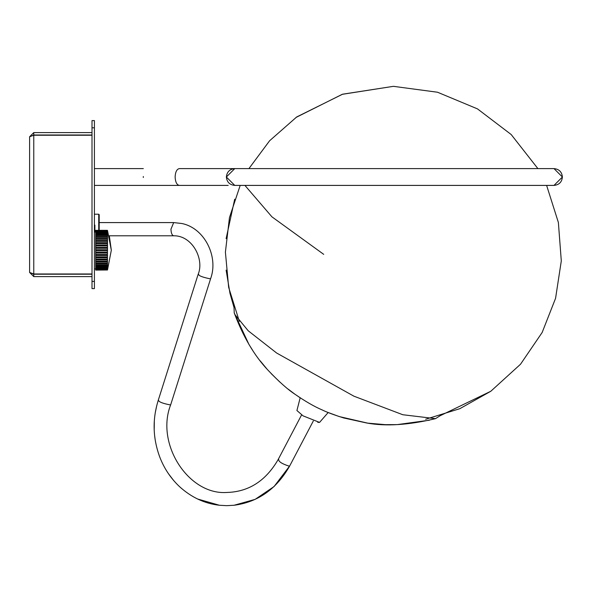 <?xml version="1.0" encoding="UTF-8"?>
<svg xmlns="http://www.w3.org/2000/svg" width="592" height="592" viewBox="0 0 592 592"><rect width="100%" height="100%" fill="white"/><g stroke="black" fill="none" stroke-linecap="round" stroke-linejoin="round"><path stroke-width="0.89" d="M95.719 268.901L94.409 268.901M94.409 231.524L95.719 231.524M107.492 230.436L111.318 250.216L107.492 269.989L95.719 270.1L107.492 269.989M95.719 230.525L107.492 230.525L107.492 250.69L95.719 250.69L95.719 252.148L107.411 252.148L107.492 250.69M95.719 230.325L107.411 230.325M107.411 230.443L95.719 230.443L107.411 230.702M107.411 230.932L95.719 230.932L95.719 231.361L107.411 231.361M107.411 231.701L95.719 231.701L95.719 232.301L107.411 232.301M107.411 232.745L95.719 232.745L95.719 233.5L107.411 233.5M107.411 234.047L95.719 234.047L95.719 234.943L107.411 234.943M107.411 235.579L95.719 235.579L95.719 236.608L107.411 236.608M107.411 237.325L95.719 237.325L95.719 238.472L107.411 238.472M107.411 239.257L95.719 239.257L95.719 240.507L107.411 240.507M107.411 241.351L95.719 241.351L95.719 242.683L107.411 242.683M107.411 243.578L95.719 243.578L95.719 244.97L107.411 244.97M107.411 245.895L95.719 245.895L95.719 247.33L107.411 247.33M107.411 248.285L95.719 248.285L95.719 249.735L107.492 249.735M107.411 253.095L95.719 253.095L95.719 254.53L107.411 254.53L107.492 253.073L95.719 253.073L95.719 252.118M107.411 255.463L95.719 255.463L95.719 256.847L107.411 256.847L107.492 255.411L95.719 255.411L95.719 254.479M107.411 257.742L95.719 257.742L95.719 259.074L107.411 259.074L107.411 256.847M107.411 259.925L95.719 259.925L95.719 261.168L107.411 261.168L107.492 259.829L95.719 259.829L95.719 258.978M107.411 261.953L95.719 261.953L95.719 263.1L107.411 263.1L107.492 261.842L95.719 261.842L95.719 261.05M107.411 263.817L95.719 263.817L95.719 264.846L107.411 264.846L107.492 263.684L95.719 263.684L95.719 262.966M107.411 265.482L95.719 265.482L95.719 266.378L107.411 266.378L107.492 265.334L95.719 265.334L95.719 264.698M107.411 266.925L95.719 266.925L95.719 267.68L107.411 267.68L107.411 266.378M107.411 268.124L95.719 268.124L95.719 268.724L107.411 268.724L107.492 267.947L95.719 267.947L95.719 267.495M107.411 269.064L95.719 269.064L95.719 269.493L107.411 269.493L107.411 268.724M107.411 269.723L95.719 269.989L107.411 269.989L107.492 269.523L95.719 269.293M107.411 252.148L107.492 253.073M107.411 254.53L107.492 255.411M107.411 259.074L107.492 259.829M107.411 261.168L107.492 261.842M107.411 263.1L107.492 263.684M107.411 264.846L107.492 265.334M95.719 269.064L95.719 268.531M95.719 266.925L95.719 266.215M95.719 257.742L95.719 256.773M95.719 250.69L95.719 249.735M95.719 248.307L95.719 247.33L107.492 247.352M95.719 245.946L95.719 244.97M95.719 243.652L95.719 242.683M95.719 241.447L95.719 240.507M95.719 239.375L95.719 238.472M95.719 237.459L95.719 236.608M95.719 235.734L95.719 234.943M95.719 234.21L95.719 233.5M95.719 232.93L95.719 232.301M95.719 231.894L95.719 231.361M95.719 231.132L95.719 230.702M95.719 268.872L107.492 268.872M95.719 266.755L107.492 266.755M95.719 257.675L107.492 257.675M95.719 245.014L107.492 245.014M95.719 242.75L107.492 242.75M95.719 240.596L107.492 240.596M95.719 238.583L107.492 238.583M95.719 236.741L107.492 236.741M95.719 235.091L107.492 235.091M95.719 233.67L107.492 233.67M107.492 232.478L95.719 232.478M95.719 231.553L107.492 231.553M95.719 230.902L107.492 230.902M94.409 288.615L94.409 120.598L92.004 120.598L92.004 288.615L94.409 288.615M99.204 230.236L99.204 214.689L98.731 214.208L94.89 214.208L94.409 214.689L94.89 214.208M234.018 307.5L234.232 312.909L234.018 307.5L229.977 293.351L226.129 270.1M234.232 312.909C243.157 336.744 254.449 355.881 268.117 370.303C278.936 381.655 287.808 389.58 294.749 394.087C305.265 401.354 314.411 406.637 322.181 409.938C326.962 412.284 334.162 414.962 343.797 417.982L366.611 422.977C385.525 426.536 408.495 425.093 435.505 418.648L440.078 415.762L435.505 418.648L402.804 414.733L353.883 396.174L276.664 353.039L248.248 330.817L234.957 314.67L234.232 312.909L248.921 344.381L252.695 350.383M294.838 394.146L300.181 397.809L296.918 410.522L303.067 415.858L319.562 422.414L317.741 422.348M228.201 168.602L179.317 168.602L248.921 168.602L234.765 168.602L226.366 177.008L234.765 185.407L554.001 185.407L562.4 177.008L554.001 168.602L562.4 177.008C561.882 171.917 559.085 169.12 554.001 168.602L537.891 168.602L511.177 134.525L477.492 108.891L437.532 92.234L393.406 86.336L342.627 94.195L296.703 116.957L269.619 140.748L248.921 168.602M94.409 185.407L228.201 185.407M92.004 273.978L33.766 273.978L29.6 272.446L33.766 276.612L29.6 272.446L29.6 136.767L33.766 135.242L92.004 135.242M32.227 273.608L33.648 273.948M33.093 274.081L33.766 274.214L33.766 276.612L92.004 276.612M33.766 274.214L32.493 273.674L33.766 274.214L92.004 274.214M92.004 132.601L33.766 132.601L29.6 136.767L33.766 132.601L33.766 134.998L92.004 134.998M32.493 135.546L33.766 134.998L32.493 135.546M94.409 281.415L92.004 281.415M94.409 127.798L92.004 127.798M94.89 232.116L94.89 225.108M98.731 230.236L98.731 214.208L99.204 214.689M244.925 185.407L271.935 216.842L323.728 254.36M289.74 465.867L313.294 421.03L289.74 465.867L274.059 486.557L255.13 499.367L234.062 505.257C258.075 502.112 276.634 488.985 289.74 465.867L288.97 466.096C281.94 463.802 278.521 461.605 278.699 459.496M301.609 414.896L278.055 459.732C265.667 481.007 248.566 491.915 226.743 492.463C188.582 495.193 155.252 443.83 170.711 404.699L170.089 404.876C162.978 403.492 159.159 402.042 158.626 400.54M99.204 222.585L173.693 222.585L170.955 229.185C171.132 233.167 172.043 235.364 173.693 235.786L109.32 235.786L111.318 250.179M198.683 274.414C198.675 275.739 202.368 277.182 209.753 278.743L210.648 278.58C218.685 256.773 204.632 227.994 181.751 223.495C204.647 227.979 218.685 256.824 210.648 278.58L170.711 404.699L210.648 278.58M143.316 168.602L94.409 168.602L143.316 168.602M179.346 168.602L179.317 168.602C176.786 169.142 175.387 171.939 175.121 177.008C175.387 182.07 176.786 184.874 179.317 185.407M143.316 176.512L143.316 177.496M33.766 273.978L33.766 135.242M425.641 419.254L459.829 408.687L490.798 391.268L520.516 364.235L542.146 332.497L555.57 298.316L561.297 260.924L558.374 222.474L546.623 185.407L558.374 222.474L561.297 260.924L555.57 298.316L542.146 332.497L520.516 364.235L490.798 391.268L440.078 415.762M226.122 238.65L234.691 199.23M296.015 117.445L342.22 94.328L393.406 86.336L437.532 92.234L477.492 108.891L511.177 134.525L537.891 168.602M260.206 360.861L266.755 368.772M271.114 373.537L279.846 382.062M288.245 389.181L294.587 393.969M328.175 412.513L319.562 422.414L328.175 412.513L339.268 416.576L367.676 423.132L385.259 424.649L397.151 424.619L429.437 420.209M240.189 185.407L229.467 217.575L225.404 252.14L228.66 287.364L239.331 321.375M226.743 505.664L234.062 505.257L226.743 505.664L219.432 505.257L197.595 499.004M198.061 274.592C204.654 259.34 192.319 235.401 173.693 235.786C192.319 235.401 204.654 259.34 198.061 274.592L158.123 400.71C152.403 419.269 152.832 437.747 159.418 456.129C163.777 467.88 170.429 478.003 179.376 486.498C191.29 497.369 204.64 503.622 219.432 505.257M173.693 222.585L181.751 223.495L173.693 222.585M182.01 488.859L179.206 486.343M173.626 480.475L168.461 473.718M155.104 439.286L154.608 435.423M154.201 429.526L154.327 421.045M155.267 412.713L156.762 405.52M234.765 185.407C229.681 184.889 226.877 182.092 226.366 177.008C226.877 171.917 229.681 169.12 234.765 168.602L554.001 168.602C559.085 169.12 561.882 171.917 562.4 177.008C561.882 182.092 559.085 184.889 554.001 185.407"/></g></svg>
